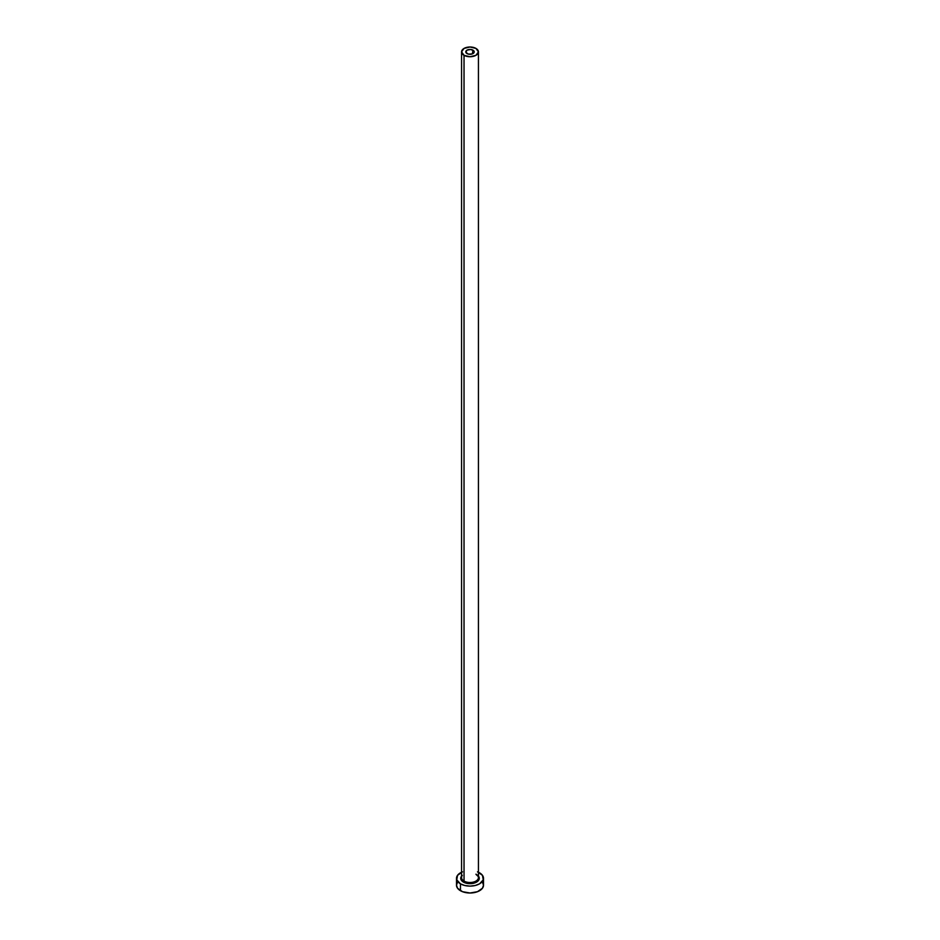 <?xml version="1.0" encoding="UTF-8"?>
<svg xmlns="http://www.w3.org/2000/svg" width="940" height="940" viewBox="0 0 940 940"><rect width="100%" height="100%" fill="white"/><g stroke="black" fill="none" stroke-linecap="round" stroke-linejoin="round"><path stroke-width="1.41" d="M467.015 53.592A4.218 2.432 180 0 1 465.782 51.864A4.218 2.432 180 0 1 468.39 49.62A4.218 2.432 180 0 1 472.985 50.149L472.338 53.897L468.39 54.121L465.864 52.346L467.015 50.149L470.822 49.479L473.901 50.936L474.136 52.346L472.985 53.592L472.985 50.149A4.218 2.432 180 0 1 474.218 51.864A4.218 2.432 180 0 1 471.61 54.121A4.218 2.432 180 0 1 467.015 53.592M461.646 876.973A8.437 4.864 0 0 0 464.031 881.074L463.444 882.108A9.283 5.358 180 0 1 461.564 876.092M461.564 51.864L461.564 877.631A8.437 4.864 0 0 0 464.031 881.074A8.437 4.864 0 0 0 473.231 882.131A8.437 4.864 0 0 0 478.437 877.631L478.437 51.864A8.437 4.864 180 0 1 473.231 56.365A8.437 4.864 180 0 1 464.031 55.319L464.031 881.074L464.031 55.319A8.437 4.864 180 0 1 461.564 51.864A8.437 4.864 180 0 1 466.769 47.376A8.437 4.864 180 0 1 475.969 48.422A8.437 4.864 180 0 1 478.437 51.864L475.969 48.422L470 47L464.031 48.422L461.564 51.864L464.031 55.319L470 56.741L475.969 55.319L478.437 51.864M478.437 872.238A13.501 7.79 180 0 1 479.541 872.814A13.501 7.79 180 0 1 483.501 878.324A13.501 7.79 180 0 1 475.17 885.515A13.501 7.79 180 0 1 460.459 883.835L460.459 890.721A13.501 7.79 0 0 0 475.17 892.413A13.501 7.79 0 0 0 483.501 885.21L482.467 882.225M457.533 882.225L456.499 885.21A13.501 7.79 0 0 0 460.459 890.721L460.459 883.835A13.501 7.79 180 0 1 456.499 878.324A13.501 7.79 180 0 1 461.564 872.238M462.504 871.838L457.533 875.34L456.758 879.84L460.459 883.835L464.83 885.515L470 886.115L475.17 885.515L479.541 883.835L483.242 879.84L482.467 875.34L477.497 871.838M477.72 875.34L479.282 878.324L477.72 881.297L475.158 882.778L470 883.682L464.842 882.778L462.28 881.297L460.718 878.324L462.28 875.34M456.499 878.324L456.499 885.21L457.533 888.194L462.504 891.684L470 893L477.497 891.684L482.467 888.194L483.501 885.21L483.501 878.324M478.437 876.092A9.283 5.358 180 0 1 475.299 882.719A9.283 5.358 180 0 1 463.444 882.108L464.031 881.074A8.437 4.864 0 0 0 472.691 882.249A8.437 4.864 0 0 0 478.354 878.289A8.437 4.864 0 0 0 475.969 874.188M478.437 877.631C478.86 877.208 478.096 876.186 476.134 874.576"/></g></svg>
